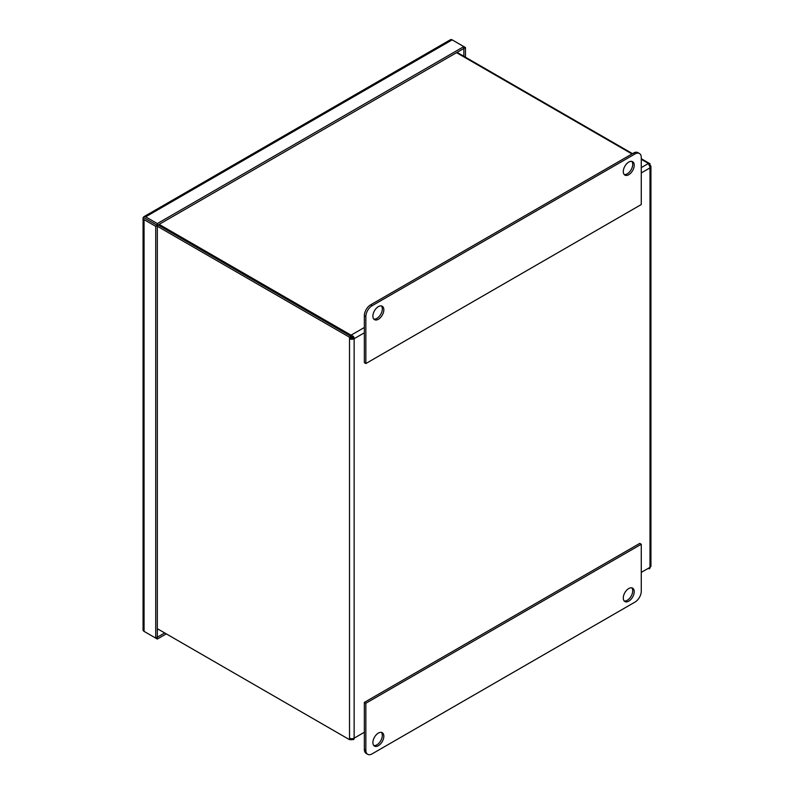 <?xml version="1.0" encoding="UTF-8"?>
<svg xmlns="http://www.w3.org/2000/svg" width="794" height="794" viewBox="0 0 794 794"><rect width="100%" height="100%" fill="white"/><g stroke="black" fill="none" stroke-linecap="round" stroke-linejoin="round"><path stroke-width="1.19" d="M351.752 338.036L352.288 337.033M351.752 337.341L351.027 336.924L351.047 335.167L353.459 336.438L352.397 337.053A1.131 0.655 -120 0 1 352.625 337.847L354.134 338.71A3.255 1.886 180 0 1 349.519 338.71L349.519 337.212L157.331 226.25M457.076 52.364L632.51 153.649M641.274 158.711L649.988 163.743L649.988 165.241A3.255 1.886 0 0 1 650.941 166.571L650.941 566.023A3.255 1.886 0 0 1 649.988 567.353A3.255 1.886 60 0 1 649.313 568.841L648.46 568.236L641.274 572.385L649.988 567.353L649.988 167.901A3.255 1.886 0 0 0 650.941 166.571M649.988 165.241L649.313 165.628L648.46 163.465L641.274 159.316M631.984 153.957L456.55 52.672M159.147 224.374L351.047 335.167L364.347 327.495M352.625 337.847A1.131 0.655 180 0 1 351.027 337.847L349.519 338.71L349.519 738.162A3.255 1.886 180 0 0 354.134 738.162L364.347 732.266L354.134 738.162A3.255 1.886 -120 0 1 353.459 739.651L350.045 739.363M157.331 628.699L349.519 739.671L351.027 738.658L351.047 739.939M649.988 163.743L648.926 164.348M349.519 739.671L349.519 738.162M349.519 337.212L351.027 336.338L158.115 224.97M351.027 337.847L351.027 336.338M352.854 738.619L353.459 739.651M364.347 332.815L354.134 338.71A3.255 1.886 -120 0 0 353.459 336.438M649.313 165.628A3.255 1.886 60 0 1 649.988 167.901L641.274 172.933M351.047 336.904L352.397 337.053M635.011 153.937A8.853 5.111 -60 0 1 639.438 153.5A8.853 5.111 -60 0 1 641.274 157.549L641.274 204.534L365.845 363.553L365.845 316.568A8.853 5.111 -60 0 1 372.108 305.72L635.011 153.937L633.513 153.073A8.853 5.111 -60 0 1 637.939 152.637L639.438 153.5M631.796 161.39A7.742 4.466 -60 0 1 632.074 167.713A7.742 4.466 -60 0 1 627.25 173.846A7.742 4.466 -60 0 1 624.203 174.531M628.749 174.71A7.742 4.466 -60 0 1 624.888 175.097A7.742 4.466 -60 0 1 624.888 166.164A7.742 4.466 -60 0 1 632.62 161.688A7.742 4.466 -60 0 1 633.811 167.891A7.742 4.466 -60 0 1 628.749 174.71M365.845 363.553L364.347 362.679L364.347 315.694A8.853 5.111 -60 0 1 370.609 304.856L633.513 153.073M378.371 319.267A7.742 4.466 -60 0 1 374.5 319.654A7.742 4.466 -60 0 1 374.5 310.722A7.742 4.466 -60 0 1 382.232 306.256A7.742 4.466 -60 0 1 383.423 312.449A7.742 4.466 -60 0 1 378.371 319.267M373.825 319.089A7.742 4.466 120 0 0 376.862 318.404A7.742 4.466 120 0 0 381.696 312.27A7.742 4.466 120 0 0 381.408 305.948M372.108 753.863A8.853 5.111 -60 0 1 367.682 754.3A8.853 5.111 -60 0 1 365.845 750.251L365.845 703.266L641.274 544.247L641.274 591.232A8.853 5.111 -60 0 1 635.011 602.07L372.108 753.863M367.682 754.3L366.183 753.437A8.853 5.111 -60 0 1 364.347 749.377L364.347 702.402L639.766 543.384L641.274 544.247M381.408 732.396A7.742 4.466 -60 0 1 382.331 735.383A7.742 4.466 -60 0 1 379.443 742.628A7.742 4.466 -60 0 1 373.825 745.546M378.371 733.09A7.742 4.466 -60 0 1 382.232 732.703A7.742 4.466 -60 0 1 382.232 741.636A7.742 4.466 -60 0 1 374.5 746.102A7.742 4.466 -60 0 1 373.309 739.909A7.742 4.466 -60 0 1 378.371 733.09M628.749 588.533A7.742 4.466 -60 0 1 632.62 588.146A7.742 4.466 -60 0 1 632.62 597.078A7.742 4.466 -60 0 1 624.888 601.544A7.742 4.466 -60 0 1 623.697 595.351A7.742 4.466 -60 0 1 628.749 588.533M624.203 600.989A7.742 4.466 120 0 0 629.831 598.061A7.742 4.466 120 0 0 632.719 590.825A7.742 4.466 120 0 0 631.796 587.838M365.845 703.266L364.347 702.402M157.331 223.571L157.331 225.417L143.396 217.377A3.404 1.965 60 0 1 143.962 216.663A3.404 1.965 60 0 1 145.659 216.831L157.331 223.571L463.845 46.608L465.453 47.531L465.453 57.198M465.453 47.531L157.331 225.417M463.845 56.275L463.845 46.608L452.173 39.869A3.404 1.965 60 0 0 450.476 39.7L143.962 216.663M144.061 217.764L157.331 225.427L157.331 637.185L164.676 632.947M145.649 632.292A3.404 1.965 -120 0 0 145.659 632.302L157.331 639.041L157.331 637.185L155.723 638.108L155.723 226.35L157.331 225.427M166.283 633.87L157.331 639.041M145.659 218.687L143.396 217.377A3.404 1.965 0 0 0 143.059 218.231A3.404 1.965 0 0 0 144.061 219.61L155.723 226.35M143.059 218.231L143.059 629.989A3.404 1.965 0 0 0 144.061 631.369L155.723 638.108M154.046 223.531L147.793 219.908M457.642 52.037L457.642 52.692M158.463 629.364L157.331 630.019M641.274 167.613L648.46 163.465M354.134 338.71L354.134 738.162M372.108 305.72L370.609 304.856M365.845 316.568L364.347 315.694M365.845 750.251L364.347 749.377M145.659 216.831L452.173 39.869M144.061 631.369L144.061 219.61"/></g></svg>
